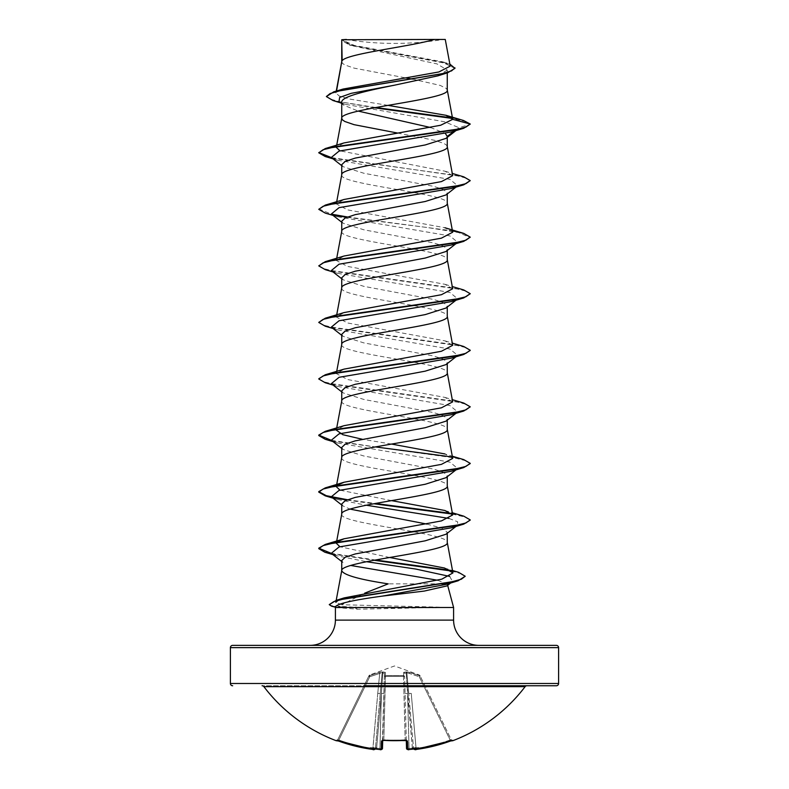 <?xml version="1.0" encoding="UTF-8"?>
<svg xmlns="http://www.w3.org/2000/svg" width="789" height="789" viewBox="0 0 789 789"><rect width="100%" height="100%" fill="white"/><g stroke="black" fill="none" stroke-linecap="round" stroke-linejoin="round"><path stroke-width="0.59" stroke-dasharray="3.94 2.96" d="M419.314 674.999L419.63 675.7L419.314 674.999L394.5 665.965L369.686 674.999L369.37 675.7L379.381 672.396L382.931 671.922L385.377 672.396L385.367 675.7L403.633 675.7L403.623 672.396L406.069 671.922L409.619 672.396L419.63 675.7L419.265 676.735L420.29 676.272L419.265 676.735L450.115 739.983A162.721 162.662 180 0 1 416.059 748.347L411.247 693.383L408.732 693.541L406.848 672.859L408.732 693.541L411.247 693.383L416.059 748.347L413.535 748.475L408.732 693.541L413.485 748.12L416.059 748.347A162.721 162.662 180 0 0 450.115 739.983L450.499 741.019L452.353 740.437L450.115 739.983L451.278 739.816L420.29 676.272L451.278 739.816A1.134 1.134 154 0 0 452.708 740.378L450.499 741.019A163.856 163.796 0 0 1 416.207 749.442L414.777 749.165A119.75 56.7 36.7 0 0 418.466 747.883A119.75 62.972 -33.8 0 1 412.45 749.165L412.391 748.278L412.45 749.165A163.984 163.362 0 0 1 409.136 749.501L407.745 749.442A1.134 1.124 -1.5 0 1 406.513 748.347L409.037 748.475L406.513 748.347C407.351 749.668 408.229 750.053 409.136 749.511L409.037 748.475L409.136 749.511L412.252 749.205M407.745 749.442L407.518 741.019L405.24 740.378A163.431 146.892 0 0 1 394.5 740.693A163.431 146.892 0 0 1 383.76 740.378L383.829 739.816L382.695 740.506L384.45 673.431L382.409 740.595L383.829 739.816L383.76 740.447M450.627 740.979L419.265 676.735L419.63 675.7L409.619 672.396L406.069 671.922L403.623 672.396L403.633 675.7L385.367 675.7L385.377 672.396L382.931 671.922L379.381 672.396L369.37 675.7L369.735 676.735L368.719 676.272L369.735 676.735L369.686 674.999M406.305 740.506L404.639 676.735A1.134 0.493 -1.5 0 0 403.504 676.272L385.496 676.272L403.504 676.272A1.134 0.493 -1.5 0 1 403.603 676.272A1.134 0.493 -1.5 0 1 404.639 676.735A1.134 1.075 -1.5 0 0 403.633 675.7A1.134 1.075 -1.5 0 1 404.639 676.735L406.513 748.347M525.119 686.657L263.881 686.657M526.934 685.759L262.066 685.759L526.934 685.759M345.69 39.45A302.956 302.956 0 0 0 443.31 39.45L345.69 39.45L443.31 39.45M437.619 580.25L446.742 583.86L447.659 585.349M447.501 584.757L446.909 585.931M453.596 607.491L341.696 604.749L364.636 593.18M446.742 583.86L444.246 583.86M441.593 583.86L388.198 583.86M426.79 524.064L441.87 528.166L447.264 532.269L446.002 534.242M447.264 532.269L447.264 533.256M341.736 61.69L342.534 63.406L344.921 64.974L354.083 68.12L406.177 77.983M342.15 60.704L341.736 61.838M449.868 64.116L353.679 45.742L341.716 39.766L350.927 45.466L436.938 63.879L447.264 70.014L447.264 72.884M447.264 70.014L438.063 75.803M447.264 137.385L447.264 136.408L446.002 138.371M341.736 174.793L341.736 174.941C338.471 184.37 450.529 193.788 447.264 203.217L447.264 203.069M341.736 164.684L342.998 166.647L363.759 173.225L433.802 186.382L443.783 189.676L447.264 192.96L446.002 194.922M341.736 231.345L341.736 231.493C338.471 240.921 450.529 250.34 447.264 259.768L447.264 259.62M447.264 192.96L447.264 193.936M341.736 221.236L342.998 223.208L363.828 229.786L433.792 242.933L443.783 246.217L447.264 249.511L445.982 251.484M341.736 287.896L341.736 288.044C338.471 297.473 450.529 306.891 447.264 316.32L447.264 316.182M447.264 249.511L447.264 250.488M341.736 277.787L342.998 279.76L363.778 286.328L433.782 299.485L443.783 302.779L447.264 306.063L446.002 308.035M341.736 344.458L341.736 344.596C338.471 354.024 450.529 363.443 447.264 372.872L447.264 372.733M447.264 306.063L447.264 307.039M341.736 334.339L342.998 336.311L363.759 342.88L433.802 356.036L443.783 359.33L447.264 362.615L446.002 364.587M341.736 401.009L341.736 401.147C338.471 410.576 450.529 419.995 447.264 429.423L447.264 429.285M447.264 362.615L447.264 363.591M341.736 390.89L342.998 392.863L363.828 399.441L433.792 412.588L443.783 415.882L447.264 419.166L446.012 421.139M341.736 457.561L341.736 457.699C338.471 467.127 450.529 476.546 447.264 485.975L447.264 485.837M447.264 419.166L447.264 420.142M341.736 447.442L342.998 449.414L363.768 455.983L433.802 469.139L443.783 472.433L447.264 475.718L446.002 477.69M341.736 514.112L341.736 514.25C338.471 523.679 450.529 533.098 447.264 542.526L447.264 542.388M447.264 475.718L447.264 476.704M412.312 79.078L440.193 85.399L446.466 88.546L447.264 90.114M341.736 102.254L343.54 105.105L358.186 111.081M430.488 127.493L445.391 133.499M397.459 133.025L434.917 140.383L444.079 143.519L446.466 145.097L447.264 146.665M341.736 503.993L342.998 505.966L350.079 509.122M383.76 740.378L381.481 741.019L381.255 749.442A1.134 1.124 -178.5 0 0 382.487 748.347L379.963 748.475A162.85 162.238 180 0 1 376.619 748.14L376.55 749.165L375.88 747.489L375.475 748.278A1.134 1.124 -175 0 0 375.495 748.14L374.223 749.165L375.475 748.278A1.134 1.124 5 0 0 375.495 748.14L380.268 693.541L375.465 748.475L375.88 747.489L376.609 748.278L381.403 693.541L382.813 672.859L382.152 672.859L380.268 693.541L382.152 672.859L382.813 672.859L381.403 693.541L383.927 693.383L381.403 693.541L379.963 748.475L382.487 748.347L382.704 739.983A1.134 1.065 -178.5 0 1 382.596 740.417M413.485 748.12L413.485 748.12A1.134 1.124 -5 0 0 413.525 748.278L414.777 749.165L413.485 748.12A1.134 1.124 175 0 0 413.525 748.278L413.505 748.14M412.588 748.12L413.12 747.489L412.588 748.12M412.381 748.14L406.187 672.859L407.597 693.541L405.073 693.383L407.597 693.541L409.037 748.475A162.85 162.238 180 0 0 412.381 748.14A162.85 162.238 180 0 1 409.037 748.475L407.597 693.541L412.381 748.14M387.991 105.361L350.277 99.167L339.319 96.08L335.897 92.994L336.321 92.185L343.087 89.049M450.243 66.138L442.649 61.828L354.31 45.407L341.795 39.815L434.433 39.45M336.321 92.185L336.538 91.021M341.736 560.545L342.988 562.508L341.736 561.531M454.178 131.102L458.754 127.591L444.532 121.772L345.286 104.326L338.994 101.505M455.983 130.56L458.754 127.591L470.244 124.514L465.204 121.486L452.393 118.449M374.292 107.787L333.066 100.558M454.967 68.327L442.866 62.489L349.369 44.963L341.736 40.515M463.528 120.49L451.831 117.877M375.781 107.511L339.872 101.801L329.812 98.941L326.38 96.09M341.696 604.749L335.828 602.352L336.203 600.34M338.254 600.222L340.562 599.157M389.697 557.488L339.921 546.728M336.716 541.027L336.301 543.226L337.386 541.737M391.541 500.62L339.98 490.166M336.716 484.476L336.301 486.675L337.396 485.176M452.699 458.399L444.927 453.951L452.284 456.2M391.541 444.069L362.21 439.236M336.716 427.924L336.301 430.123L344.073 425.675M452.689 401.848L444.927 397.4L347.564 379.529L336.301 373.572L344.073 369.124M452.699 345.296L444.927 340.848L347.554 322.977L336.301 317.02L344.073 312.572M452.689 288.744L444.927 284.296L347.564 266.426L336.301 260.469L344.073 256.021M452.699 232.193L444.917 227.745L347.545 209.874L336.311 203.917L344.073 199.469M452.699 175.641L444.927 171.193L339.98 150.847M336.716 145.156L336.301 147.365L344.073 142.917M436.327 607.491L357.881 609.216L335.404 607.491M335.67 606.485L336.538 607.491M457.709 129.218L451.446 131.931M331.291 157.494L337.564 160.206L449.947 179.379L457.709 185.77L451.436 188.482M331.291 214.046L337.564 216.758L449.957 235.931L457.709 242.322M331.291 270.597L337.554 273.31L449.957 292.482L457.709 298.873L456.377 299.702M331.291 327.149L337.564 329.861L449.947 349.034L457.709 355.425L451.436 358.137M331.291 383.701L337.564 386.413L449.957 405.585L457.709 411.976L451.436 414.689M331.291 440.252L337.564 442.964L449.957 462.137L457.709 468.528L451.446 471.24M331.291 496.804L337.554 499.516L366.185 505.207M449.02 518.442L457.61 521.756L457.709 525.079L456.377 525.908M375.495 559.983L331.262 553.336L337.268 555.89L366.471 561.709M449.681 576.414L452.58 581.513M332.258 158.244L455.529 175.365L466.467 178.215L470.234 181.066M325.265 213.099L332.623 214.874M346.637 217.32L426.997 227.469L458.517 232.548L470.234 237.617M325.265 269.651L453.35 288.044L465.895 291.102L470.244 294.169M325.265 326.202L452.393 344.418L465.293 347.446L470.214 350.484M325.265 382.754L453.34 401.147L465.895 404.205L470.234 407.272M332.258 441.012L454.642 457.945L465.904 460.766L470.214 463.587M346.637 500.088L373.779 503.747M452.225 514.043L465.244 517.091L470.214 520.138M332.09 553.977L373.976 560.259M451.466 571.029L461.703 573.869L465.204 576.71M331.577 606.179L354.448 607.727L358.196 605.636M331.429 157.603L463.735 176.835M318.766 208.868L331.439 214.154M347.505 216.985L452.442 230.852M318.766 265.42L323.115 268.487L335.66 271.554L463.735 289.938M318.756 321.971L323.105 325.038L335.65 328.106L463.735 346.489M318.786 378.759L323.707 381.797L336.607 384.835L463.735 403.051M331.429 440.361L375.308 446.909M451.614 456.91L463.735 459.602M347.505 499.743L375.308 503.461M451.614 513.461L463.735 516.154M450.302 570.319L458.587 572.321M329.26 604.167L331.597 605.715L354.448 607.264L436.721 607.264M478.844 645.363L310.156 645.363M232.666 645.363L556.334 645.363M342.031 39.45L348.866 39.45M436.327 607.727L354.448 607.727L357.881 609.216M424.916 685.759L364.084 685.759M414.866 749.53L414.807 749.501A1.134 1.134 175 0 1 413.535 748.475A1.134 1.134 -5 0 0 413.683 748.929L415.113 749.55M381.255 749.442L379.864 749.501L381.403 693.541L376.619 748.14A162.85 162.238 180 0 0 379.963 748.475L379.864 749.511A163.984 163.362 -0 0 1 376.55 749.165A119.75 62.972 33.8 0 1 370.534 747.883A119.75 56.7 -36.7 0 0 374.223 749.165L372.793 749.442L372.941 748.347L375.465 748.475L372.941 748.347A162.721 162.662 180 0 1 338.885 739.983L337.564 740.131L368.71 676.272L337.722 739.816L338.885 739.983L369.735 676.735L379.706 673.431L377.753 693.383L379.706 673.431L382.152 672.859L379.706 673.431L379.381 672.396L379.706 673.431L369.735 676.735L338.885 739.983A162.721 162.662 180 0 0 372.941 748.347L377.753 693.383L380.268 693.541L377.753 693.383L372.793 749.442A163.856 163.796 0 0 1 338.501 741.019L336.292 740.378A1.134 1.134 -154 0 0 337.722 739.816L336.647 740.437L337.722 739.816A1.134 1.134 26 0 1 336.716 740.447M373.187 749.491L373.907 749.55M368.71 676.272L368.71 676.272A1.134 1.124 -154 0 1 369.37 675.7A1.134 1.124 26 0 0 368.71 676.272L368.719 676.272M385.496 676.272A1.134 0.493 1.5 0 0 384.361 676.735A1.134 0.493 1.5 0 1 385.397 676.272A1.134 0.493 1.5 0 1 385.496 676.272L383.829 739.816A162.307 145.876 180 0 0 394.5 740.131A162.307 145.876 180 0 0 405.171 739.816L406.296 739.983L405.171 739.816L405.24 740.447L405.171 739.816A162.307 145.876 180 0 1 383.829 739.816L385.367 675.7A1.134 1.075 -178.5 0 0 384.361 676.735A1.134 1.075 -178.5 0 1 385.367 675.7L385.496 676.272M406.848 672.859L409.294 673.431L406.848 672.859A1.134 1.055 64.5 0 0 406.069 671.922A1.134 1.055 64.5 0 1 406.848 672.859M406.187 672.859L404.55 673.431L406.187 672.859L406.069 671.922L406.187 672.859M384.45 673.431L382.813 672.859L384.45 673.431A1.134 1.085 -178.5 0 1 385.377 672.396A1.134 1.085 -178.5 0 0 384.45 673.431M409.294 673.431L409.619 672.396L409.294 673.431L419.265 676.735L409.294 673.431M404.55 673.431A1.134 1.085 -1.5 0 0 403.623 672.396A1.134 1.085 -1.5 0 1 404.55 673.431M382.813 672.859L382.931 671.922L382.813 672.859M382.152 672.859A1.134 1.055 115.5 0 1 382.931 671.922A1.134 1.055 115.5 0 0 382.152 672.859M407.518 741.019A1.134 1.065 -1.5 0 1 406.296 739.983A1.134 1.065 -1.5 0 0 406.404 740.417M405.24 740.378L406.591 740.595L406.296 739.983L406.591 740.595M381.481 741.019A1.134 1.065 -178.5 0 0 382.704 739.983L382.409 740.595M416.059 748.347L416.207 749.442L416.059 748.347M452.353 740.437L451.278 739.816A1.134 1.134 -26 0 0 452.284 740.447M374.193 749.501A1.134 1.134 -175 0 0 375.465 748.475L375.327 748.929A1.134 1.134 5 0 0 375.465 748.475L375.327 748.929M338.501 741.019L338.885 739.983L338.501 741.019M418.466 747.883L413.12 747.489L418.466 747.883M370.534 747.883L375.88 747.489L370.534 747.883M335.404 620.115L453.596 620.115M230.398 647.641L558.602 647.641M558.602 683.491L230.398 683.491M403.504 676.272L405.171 739.816L403.504 676.272M419.63 675.7A1.134 1.124 154 0 1 420.29 676.272A1.134 1.124 -26 0 0 419.63 675.7M350.927 45.466L349.369 44.963M345.286 104.326L340.779 102.915M446.939 63.13L442.649 61.828M336.301 373.572L336.716 371.372M336.301 317.02L336.716 314.821M336.301 260.469L336.716 258.269M336.301 203.917L336.716 201.708M335.897 92.994L336.252 91.1M337.505 607.826L335.463 607.254M337.564 160.206L333.017 158.836M337.564 216.758L333.017 215.387M337.554 273.31L333.017 271.949M337.564 329.861L333.017 328.5M337.564 386.413L333.017 385.052M337.564 442.964L333.017 441.603M337.554 499.516L333.017 498.155M337.268 555.89L332.859 554.578M341.736 165.66L342.998 166.657M457.709 185.77L455.983 187.111M341.736 222.212L342.998 223.208M341.736 278.764L342.998 279.76M457.709 298.873L456.742 299.623M341.736 335.315L342.998 336.311M457.709 355.425L455.983 356.776M341.736 391.867L342.988 392.863M457.709 411.976L455.983 413.328M341.736 448.428L342.998 449.414M457.709 468.528L455.983 469.879M341.736 504.98L342.998 505.966M457.709 525.079L456.742 525.839M444.493 568.021L452.511 570.496M444.927 510.503L452.284 512.751M444.927 397.4L452.284 399.648M444.927 340.848L452.284 343.097M444.927 284.296L452.284 286.545M444.927 171.193L452.284 173.432M343.54 105.105L341.736 103.675M419.324 675.029L419.965 675.591M369.676 675.029L369.035 675.591M380.979 749.55L380.091 749.53M337.564 740.131L336.647 740.437"/><path stroke-width="1.18" d="M413.683 748.929A1.134 1.134 -5 0 0 414.807 749.501L416.207 749.442A163.856 163.796 -0 0 0 450.499 741.019L452.856 740.693A1.134 1.134 0 0 1 451.831 740.575M452.856 740.693A164.102 164.102 0 0 0 525.119 686.657L263.881 686.657A164.102 164.102 0 0 0 336.144 740.693L338.501 741.019A163.856 163.796 -0 0 0 372.793 749.442L336.647 740.437L372.812 749.442C373.463 750.043 374.351 749.728 375.465 748.475M373.907 749.55L375.327 748.929A1.134 1.134 5 0 1 374.193 749.501L374.223 749.165A119.75 56.7 -36.7 0 1 370.534 747.883A119.75 62.972 33.8 0 0 376.55 749.165L376.609 748.278L376.55 749.165A163.984 163.362 0 0 0 379.864 749.501L381.255 749.442L381.481 741.019L383.76 740.378A163.431 146.892 0 0 0 405.24 740.378L407.518 741.019L407.745 749.442L409.047 749.511M412.252 749.205L409.136 749.501A163.984 163.362 0 0 0 412.45 749.165L412.391 748.278L412.45 749.165A119.75 62.972 -33.8 0 0 418.466 747.883A119.75 56.7 36.7 0 1 414.777 749.165L414.807 749.501M262.066 685.759A2.268 2.268 0 0 1 263.881 686.657M526.934 685.759A2.268 2.268 0 0 0 525.119 686.657M364.084 685.759L556.334 685.759A2.268 2.268 0 0 0 558.602 683.491L558.602 647.641L230.398 647.641L230.398 683.491L558.602 683.491M232.666 685.759A2.268 2.268 0 0 1 230.398 683.491M558.602 647.641A2.268 2.268 0 0 0 556.334 645.363L232.666 645.363A2.268 2.268 0 0 0 230.398 647.641M478.844 645.363A25.248 25.248 0 0 1 453.596 620.115L335.404 620.115A25.248 25.248 0 0 1 310.156 645.363L478.844 645.363M382.438 596.099L445.686 584.501L452.58 581.513L446.909 585.931L424.216 591.079L382.438 596.099C354.024 599.946 338.442 603.407 335.67 606.485L335.404 607.491L453.596 607.491L453.596 620.115M447.659 585.349L453.596 607.491M446.742 583.86L447.501 584.757M364.636 593.18L388.198 583.86C359.537 579.511 344.053 575.161 341.736 570.802C338.471 561.374 450.529 551.955 447.264 542.526L447.264 533.256M444.246 583.86L441.593 583.86M335.404 607.491L335.404 620.115M456.742 525.839L446.002 534.242L425.192 540.82L355.208 553.967L345.217 557.261L341.736 560.545L341.736 570.664M342.15 39.746L434.433 39.45C410.941 46.531 346.549 53.622 342.15 60.704L341.736 39.746L341.736 61.69M336.538 91.021L341.736 61.838M340.779 102.915L333.066 100.558L326.38 96.564L330.058 93.575L340.592 90.597L447.797 72.716L438.063 75.803L394.5 85.182C366.175 90.893 341.065 96.554 341.736 102.254L341.736 118.242M447.264 72.884L447.264 90.114C450.529 99.542 338.471 108.961 341.736 118.389L342.534 119.958L344.921 121.526L354.083 124.672L397.459 133.025M455.983 130.56L446.002 138.381L425.232 144.949L355.198 158.106L345.217 161.4L341.736 164.684L341.736 174.793M447.264 137.385L447.264 146.665C450.529 156.094 338.471 165.512 341.736 174.941M455.983 187.111L446.002 194.932L425.212 201.501L355.198 214.657L345.217 217.951L341.736 221.236L341.736 231.345M447.264 193.936L447.264 203.217C450.529 212.645 338.471 222.064 341.736 231.493M456.742 243.071L445.992 251.494L425.192 258.062L355.218 271.209L345.227 274.493L341.736 277.787L341.736 287.896M447.264 250.488L447.264 259.768C450.529 269.197 338.471 278.616 341.736 288.044M456.742 299.623L446.002 308.035L425.241 314.604L355.198 327.76L345.217 331.055L341.736 334.339L341.736 344.458M447.264 307.039L447.264 316.32C450.529 325.749 338.471 335.167 341.736 344.596M455.983 356.776L446.002 364.587L425.192 371.165L355.198 384.312L345.217 387.606L341.736 390.89L341.736 401.009M447.264 363.591L447.264 372.872C450.529 382.3 338.471 391.719 341.736 401.147M455.983 413.328L446.012 421.139L425.202 427.717L355.228 440.864L345.266 444.148L341.736 447.442L341.736 457.561M447.264 420.142L447.264 429.423C450.529 438.852 338.471 448.27 341.736 457.699M455.983 469.879L446.002 477.69L425.241 484.259L355.198 497.415L345.217 500.709L341.736 503.993L341.736 514.112M447.264 476.704L447.264 485.975C450.529 495.403 338.471 504.822 341.736 514.25M406.177 77.983L412.312 79.078M358.186 111.081L430.488 127.493M445.391 133.499L447.264 136.408L454.178 131.102M350.079 509.122L426.79 524.064M326.38 96.564L333.717 91.849L343.087 89.049L438.881 71.957L450.243 66.138L445.262 39.45L434.433 39.45M350.75 565.466L437.619 580.25M341.736 103.675L338.994 101.505L339.664 97.422L351.204 93.339L394.5 85.182M452.393 118.449L374.292 107.787M447.797 72.716L454.967 68.327L449.868 64.116M341.736 40.515L341.716 39.943M341.736 165.66L331.291 157.494L339.053 151.103L451.446 131.931L463.735 128.272L470.244 124.041L463.528 120.49L445.893 115.263M451.831 117.877L375.781 107.511M333.717 91.849L441.751 73.85L451.604 70.852L454.967 67.854M452.718 119.346L440.656 125.244L344.073 142.917L325.265 148.559L453.34 130.175L465.895 127.108L470.244 124.041L452.718 119.346L445.893 115.273L387.991 105.361M335.828 602.352L338.254 600.222M340.562 599.157L344.191 597.884L441.82 579.165L452.955 572.913L444.493 568.021L389.697 557.488M339.921 546.728L336.301 543.226M337.386 541.737L344.073 538.779L441.455 520.908L452.689 514.951L444.927 510.503L391.541 500.62M339.98 490.166L336.301 486.675M337.396 485.176L344.073 482.227L441.426 464.366L452.699 458.399L447.235 429.137M444.927 453.951L391.541 444.069M362.21 439.236L342.771 434.68L336.301 430.123M452.284 399.648L463.735 403.051L470.234 406.799L465.885 409.866L453.34 412.933L325.265 431.327L344.073 425.675L441.455 407.805L452.689 401.848L447.235 372.586M452.284 343.097L463.735 346.489L470.234 350.247L465.895 353.314L453.35 356.381L325.265 374.765L344.073 369.124L441.426 351.263L452.699 345.296L447.235 316.034M452.284 286.545L463.735 289.938L470.244 293.695L465.885 296.763L453.34 299.83L325.265 318.214L344.073 312.572L441.445 294.701L452.689 288.744L447.235 259.482M452.442 230.852L463.735 233.386L470.234 237.144L465.885 240.211L453.34 243.278L325.265 261.662L344.073 256.021L441.416 238.15L452.699 232.193L447.235 202.931M452.284 173.432L463.735 176.835L470.234 180.592L465.895 183.659L453.35 186.727L325.265 205.11L344.073 199.469L441.465 181.588L452.699 175.641L447.235 146.379M339.98 150.847L336.301 147.365M470.234 180.592L463.735 184.823L451.436 188.482L339.053 207.655L331.291 214.046L341.736 222.212M456.377 243.15L451.436 245.034L339.043 264.207L331.291 270.597L341.736 278.764M456.377 299.702L451.446 301.585L339.053 320.758L331.291 327.149L341.736 335.315M470.214 350.484L463.735 354.478L451.436 358.137L339.053 377.31L331.291 383.701L341.736 391.867M470.234 406.799L463.735 411.03L451.436 414.689L339.043 433.861L331.291 440.252L341.736 448.428M470.214 463.587L463.735 467.581L451.446 471.24L339.043 490.413L331.291 496.804L341.736 504.98M366.185 505.207L449.02 518.442M456.377 525.908L451.436 527.792L339.043 546.964L331.291 553.355L341.736 561.531M366.471 561.709L415.783 569.056L449.681 576.414M463.735 128.272L335.66 146.665L323.115 149.723L318.756 152.79L325.265 156.547L332.258 158.244M463.735 184.823L335.66 203.217L323.105 206.274L318.766 209.341L325.265 213.099L333.017 215.387M332.623 214.874L346.637 217.32M470.234 237.144L463.735 241.375L335.65 259.768L323.105 262.826L318.766 265.893L325.265 269.651L333.017 271.949M470.244 293.695L463.735 297.926L335.66 316.32L323.115 319.377L318.756 322.445L325.265 326.202L333.017 328.5M463.735 354.478L335.66 372.872L323.115 375.929L318.766 378.996L325.265 382.754L333.017 385.052M463.735 411.03L335.65 429.423L323.105 432.49L318.766 435.548L325.265 439.305L332.258 441.012M463.735 467.581L335.66 485.975L323.115 489.042L318.756 492.099L325.265 495.857L346.637 500.088M373.779 503.747L452.225 514.043M470.214 520.138L463.735 524.133L335.66 542.526L323.115 545.594L318.766 548.651L324.89 552.241L332.09 553.977M373.976 560.259L451.466 571.029M452.511 570.496L458.587 572.321L465.204 576.236L458.153 580.773L344.832 598.673L333.727 601.652L329.26 604.64L331.577 606.179L335.463 607.254M325.265 148.559L318.756 152.79M318.786 152.553L331.429 157.603M325.265 205.11L318.766 209.341M331.439 214.154L347.505 216.985M325.265 261.662L318.766 265.893M325.265 318.214L318.756 322.445M325.265 374.765L318.786 378.759M325.265 431.327L318.766 435.084L331.429 440.361M375.308 446.909L451.614 456.91M452.284 456.2L463.735 459.602L470.244 463.36L465.885 466.417L453.34 469.485L325.265 487.878L318.756 491.626L326.321 495.689L347.505 499.743M375.308 503.461L451.614 513.461M452.284 512.751L463.735 516.154L470.234 519.902L465.895 522.969L453.35 526.036L325.265 544.43L318.766 548.177L331.262 553.336M375.495 559.983L450.302 570.319M465.204 576.236L461.309 579.244L450.134 582.252L336.311 600.311L329.26 604.64M346.391 39.45L341.736 39.746M556.334 685.759L424.916 685.759M407.745 749.442A1.134 1.124 -1.5 0 1 406.513 748.347L406.305 740.506M382.695 740.506L382.487 748.347A1.134 1.124 -178.5 0 1 381.255 749.442M415.113 749.55L452.275 740.437A1.134 1.134 -26 0 0 452.708 740.378M413.525 748.278L414.777 749.165M406.404 740.417A1.134 1.065 -1.5 0 0 407.518 741.019M406.296 739.983L406.591 740.595L383.76 740.447L405.24 740.378M374.223 749.165L375.475 748.278M383.76 740.447L382.409 740.595L383.76 740.378M382.596 740.417A1.134 1.065 -178.5 0 1 381.481 741.019M376.609 748.278L376.55 749.165M380.979 749.55L382.487 748.347C381.649 749.668 380.771 750.053 379.864 749.511L380.091 749.53M336.203 600.34L341.765 570.516M452.955 572.913L447.235 542.24M336.716 541.027L341.765 513.964M452.699 514.951L447.235 485.689M336.716 484.476L341.765 457.413M336.716 427.924L341.765 400.861M336.716 371.372L341.765 344.31M336.716 314.821L341.765 287.758M336.716 258.269L341.765 231.207M336.716 201.708L341.765 174.655M336.716 145.156L341.765 118.103M452.699 119.109L447.235 89.828M336.252 91.1L341.765 61.552M333.017 158.836L325.265 156.547M451.436 245.034L463.735 241.375M451.446 301.585L463.735 297.926M333.017 441.603L325.265 439.305M333.017 498.155L325.265 495.857M451.436 527.792L463.735 524.133M332.859 554.578L324.89 552.241M445.686 584.501L458.153 580.773M344.191 597.884L336.311 600.311M344.073 538.779L325.265 544.43M344.073 482.227L325.265 487.878M444.917 227.745L463.735 233.386M450.499 741.019L416.207 749.442C415.744 750.043 414.856 749.718 413.535 748.475M336.144 740.693L337.564 740.131M409.136 749.511L409.136 749.511C408.554 750.083 407.676 749.688 406.513 748.347M382.409 740.595L382.704 739.983"/></g></svg>
